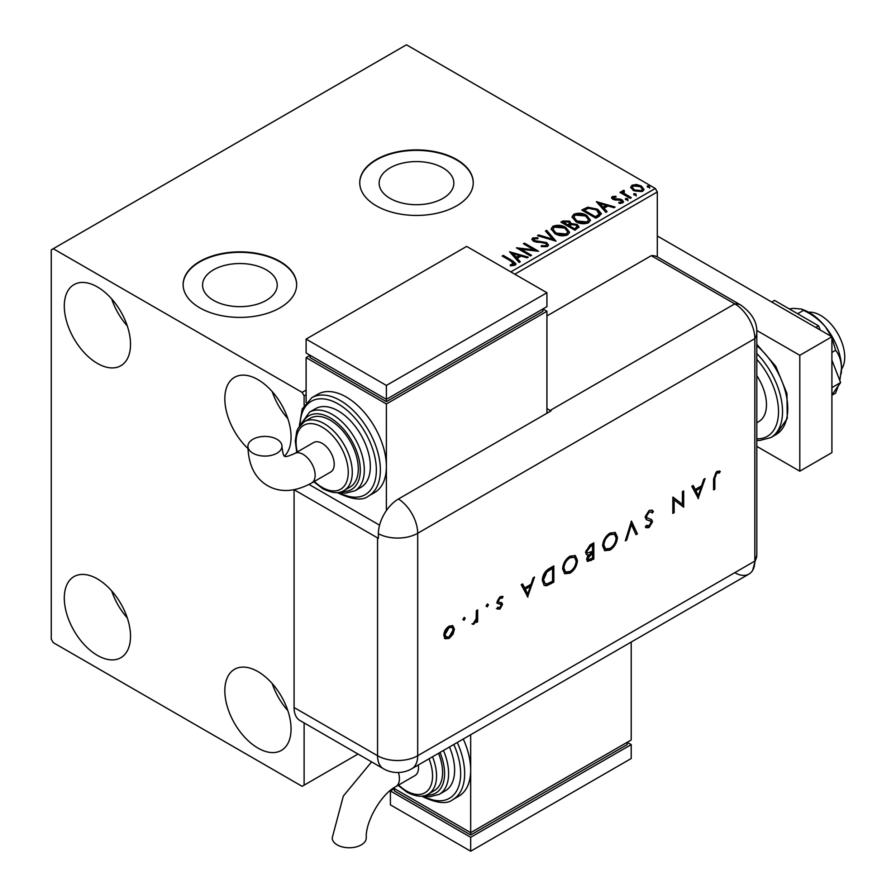 <?xml version="1.0" encoding="UTF-8"?>
<svg xmlns="http://www.w3.org/2000/svg" width="896" height="896" viewBox="0 0 896 896"><rect width="100%" height="100%" fill="white"/><g stroke="black" fill="none" stroke-linecap="round" stroke-linejoin="round"><path stroke-width="1.34" d="M442.904 167.888A37.352 21.56 0 0 0 402.203 163.218A37.352 21.56 0 0 0 379.142 183.142A37.352 21.56 0 0 0 390.085 198.386A37.352 21.56 0 0 0 430.786 203.056A37.352 21.56 0 0 0 453.846 183.142A37.352 21.56 0 0 0 442.904 167.888M266.302 269.853A37.352 21.56 0 0 0 225.602 265.171A37.352 21.56 0 0 0 202.552 285.096A37.352 21.56 0 0 0 213.483 300.339A37.352 21.56 0 0 0 254.184 305.021A37.352 21.56 0 0 0 277.245 285.096A37.352 21.56 0 0 0 266.302 269.853M280.034 261.464A56.762 32.771 0 0 0 218.176 254.352A56.762 32.771 0 0 0 183.131 284.637A56.762 32.771 0 0 0 199.763 307.81A56.762 32.771 0 0 0 261.621 314.91A56.762 32.771 0 0 0 296.654 284.637A56.762 32.771 0 0 0 280.034 261.464M296.654 284.861A56.762 32.771 0 0 0 280.034 261.923A56.762 32.771 0 0 0 218.355 254.778A56.762 32.771 0 0 0 183.131 284.861M456.624 159.499A56.762 32.771 0 0 0 394.766 152.398A56.762 32.771 0 0 0 359.733 182.672A56.762 32.771 0 0 0 376.354 205.845A56.762 32.771 0 0 0 438.211 212.946A56.762 32.771 0 0 0 473.256 182.672A56.762 32.771 0 0 0 456.624 159.499M473.256 182.907A56.762 32.771 0 0 0 456.624 159.97A56.762 32.771 0 0 0 394.957 152.813A56.762 32.771 0 0 0 359.733 182.907M257.958 748.082A46.827 27.037 60 0 1 227.36 706.821A46.827 27.037 60 0 1 234.539 669.29A46.827 27.037 60 0 1 257.958 671.608A46.827 27.037 60 0 1 288.546 712.88A46.827 27.037 60 0 1 281.366 750.4A46.827 27.037 60 0 1 257.958 748.082M287.84 710.618A46.827 27.037 60 0 1 272.227 683.581M97.418 363.418A46.827 27.037 60 0 1 66.819 322.157A46.827 27.037 60 0 1 73.998 284.626A46.827 27.037 60 0 1 97.418 286.955A46.827 27.037 60 0 1 128.005 328.216A46.827 27.037 60 0 1 120.826 365.736A46.827 27.037 60 0 1 97.418 363.418M127.288 325.954A46.827 27.037 60 0 1 111.686 298.917M247.957 448.549A46.827 27.037 60 0 1 234.539 377.317A46.827 27.037 60 0 1 257.958 379.635A46.827 27.037 60 0 1 287.56 417.85A46.827 27.037 60 0 1 284.469 456.086M287.84 418.645A46.827 27.037 60 0 1 272.227 391.608M97.418 655.39A46.827 27.037 60 0 1 66.819 614.13A46.827 27.037 60 0 1 73.998 576.61A46.827 27.037 60 0 1 97.418 578.928A46.827 27.037 60 0 1 128.005 620.189A46.827 27.037 60 0 1 120.826 657.709A46.827 27.037 60 0 1 97.418 655.39M127.288 617.938A46.827 27.037 60 0 1 111.686 590.901M510.81 271.891L655.301 188.462L406.459 44.8L51.262 249.872L51.262 639.173L53.267 642.645L302.109 786.318L304.114 785.154L304.114 722.926M657.306 256.883L657.306 191.946L514.83 274.21M306.118 394.699L304.114 395.864L302.109 392.381L53.267 248.718M304.114 405.306L304.114 395.864M304.114 785.154L358.008 754.04M630.806 187.88L632.016 185.214L636.619 184.509L641.323 186.01L644.011 189.426L642.645 191.352L633.394 190.59L630.672 187.152M623.818 191.408L624.49 193.57L631.299 197.691L630.213 198.318L619.954 192.394L621.029 191.766L622.541 192.64L622.731 190.579L623.907 190.31L624.478 191.229L623.448 192.942M622.138 191.498L622.731 190.579L622.731 191.498L623.907 191.229L623.907 190.31M613.614 197.299L613.95 198.699L620.088 199.114L622.026 199.83L623.515 201.723L622.72 202.854L619.102 203.336L618.766 202.429L621.331 202.194L621.006 200.48L612.92 199.349L611.542 197.658L612.282 196.605L615.832 196.246L616.078 197.12L613.614 197.299L613.267 198.722M621.331 202.194L621.331 203.123L621.331 202.194M599.088 216.294L595.818 218.176L581.773 210.067L587.742 207.2L597.621 209.227L601.373 213.584L599.088 216.294M574.93 230.238L560.885 222.13L562.867 220.976L569.587 221.122L571.256 223.608L577.058 224.403L579.029 226.89L574.93 230.238M571.301 223.238L571.256 224.538L577.058 225.322L577.058 224.403M556.013 241.158L537.466 235.648L538.642 234.965L552.72 239.142L545.474 231.022L546.65 230.339L556.013 241.158M531.518 255.293L530.443 255.92L516.398 247.811L533.893 249.805L523.421 243.757L524.496 243.13L538.552 251.238L521.069 249.267L531.518 255.293M511.515 261.419L502.163 256.021L503.25 255.405L512.736 260.882L516.04 263.906L515.088 265.205L510.81 265.798L510.283 264.858L514.102 263.659L514.102 264.589L513.632 265.306L511.515 261.419M302.109 392.381L306.118 390.062M509.555 251.765L528.282 257.163L527.106 257.846L521.158 256.077L517.216 258.362L520.274 261.789L519.098 262.472L509.555 251.765M534.195 238.773L534.565 240.621L546.627 242.603L548.486 245.045L547.467 246.512L541.24 246.557L541.408 245.638L545.944 245.717L546.672 244.675L545.53 243.208L533.546 241.282L531.888 239.254L532.773 237.933L537.869 237.742L537.88 238.728L534.195 238.773L533.68 240.43M554.994 233.699L551.141 228.939L552.888 226.33C557.469 224.683 561.758 225.042 565.734 227.427L569.531 232.21L567.739 234.808C563.192 236.41 558.947 236.04 554.994 233.699M575.893 221.648L572.04 216.877L573.776 214.267C578.368 212.621 582.646 212.979 586.622 215.365L590.419 220.147L588.627 222.746C584.091 224.347 579.835 223.978 575.893 221.648M596.355 201.645L615.093 207.054L613.917 207.726L607.97 205.968L604.016 208.242L607.085 211.669L605.909 212.352L596.355 201.645M625.8 199.718L625.531 198.52L627.603 198.677L627.872 199.875L625.8 199.718L625.531 198.52L625.531 199.45L627.603 199.606L627.603 198.677L627.872 199.875M634.088 194.936L633.819 193.738L635.891 193.894L636.16 195.093L634.088 194.936L633.819 193.738L633.819 194.667L635.891 194.824L635.891 193.894L636.16 195.093M647.595 187.141L647.326 185.942L649.398 186.099L649.667 187.298L647.595 187.141L647.326 185.942L647.326 186.872L649.398 187.029L649.398 186.099L649.667 187.298M655.301 188.462L657.306 191.946M502.97 256.491L503.25 255.405M503.25 256.323L515.95 264.354M510.283 265.787L512.725 265.597L512.725 264.667M512.725 265.597L513.632 265.306M510.485 252.806L527.218 257.779M519.725 262.102L517.216 258.362M513.027 253.669L516.23 258.182L519.254 256.446L519.254 255.517L513.027 253.669L516.23 257.264L519.254 255.517M516.23 258.182L516.23 257.264M518.09 248.786L533.893 250.734L533.893 249.805M524.227 244.216L524.496 243.13M524.496 244.059L536.883 251.205M530.723 255.763L521.069 250.186L521.069 249.267M545.944 245.717L545.944 246.646L541.408 246.568L541.408 245.638M545.944 246.646L546.672 244.675M531.978 239.714L532.773 237.933M532.773 238.862L537.869 238.672L537.869 237.742M534.195 239.702L534.565 240.621M534.565 241.55L537.029 242.222L537.029 241.293M537.029 242.222L539.762 242.256L539.762 241.326M539.762 242.256L546.627 243.522L546.627 242.603M546.627 243.522L548.419 245.482M538.53 235.962L538.642 234.965M538.642 235.894L552.72 240.072L552.72 239.142M546.022 231.627L546.65 230.339M546.65 231.269L555.262 240.934M551.186 229.41L552.888 226.33M552.888 227.248C557.469 225.602 561.758 225.971 565.734 228.357L565.734 227.427M565.734 228.357L569.486 232.669M552.989 229.242L556.069 234.002L566.261 234.92L567.728 231.795L564.648 228.043L554.378 227.125L552.989 229.242L556.069 233.072L566.261 233.99L567.728 231.795M566.261 234.92L566.261 233.99M556.069 234.002L556.069 233.072M561.68 222.589L562.867 221.906L569.587 222.051L569.587 221.122M569.587 222.051L571.256 224.538M577.058 225.322L578.962 227.338M569.341 225.77L569.341 226.688L574.571 229.712L577.203 227.517L575.982 225.019L571.771 224.549L569.341 225.77L574.571 228.782L577.203 226.587M563.405 222.331L563.405 223.261L567.907 225.859L569.744 224.19L568.523 221.76L563.405 222.331L567.907 224.93L569.744 223.261M568.456 225.546L568.456 224.616M567.907 225.859L567.907 224.93M575.803 228.995L575.803 228.066M574.571 229.712L574.571 228.782M572.074 217.358L573.776 214.267M573.776 215.186C578.368 213.539 582.646 213.909 586.622 216.294L586.622 215.365M586.622 216.294L590.386 220.606M573.877 217.19L576.968 221.939L587.149 222.858L588.616 219.733L585.547 215.992L575.266 215.062L573.877 217.19L576.968 221.021L587.149 221.928L588.616 219.733M587.149 222.858L587.149 221.928M576.968 221.939L576.968 221.021M582.568 210.526L587.742 208.13L587.742 207.2M587.742 208.13L597.621 210.157L597.621 209.227M597.621 210.157L601.317 214.054M599.155 215.096L599.458 213.203L599.155 214.178L596.534 209.854L588.504 208.298L584.293 210.269L595.459 216.72L599.155 214.178L599.155 215.096L596.624 216.978L596.624 216.048M584.293 210.269L584.293 211.198L595.459 217.65L596.624 216.978M595.459 217.65L595.459 216.72M597.296 202.686L614.029 207.659M606.536 211.994L604.016 208.242M599.838 203.549L603.042 208.074L606.066 206.326L606.066 205.397L599.838 203.549L603.042 207.144L606.066 205.397M603.042 208.074L603.042 207.144M611.654 198.139L612.282 196.605M612.282 197.534L614.13 197.12M615.832 197.098L615.832 196.246M613.95 199.629L615.138 200.01L615.138 199.091M615.138 200.01L620.088 200.043L620.088 199.114M620.088 200.043L622.026 200.749L622.026 199.83M622.026 200.749L623.426 202.16M620.178 203.414L621.331 203.123M627.603 199.606L627.872 200.805M620.749 192.853L621.029 191.766M621.029 192.696L622.541 193.57L622.541 192.64M623.818 192.338L624.49 193.57M624.49 194.499L630.493 198.15M635.891 194.824L636.16 196.022M630.728 187.611L632.016 185.214M632.016 186.144L636.619 185.438L636.619 184.509M636.619 185.438L641.323 186.939L641.323 186.01M641.323 186.939L643.955 189.874M632.363 187.309L634.491 190.893L641.379 191.554L642.342 189.202L640.248 186.637L633.282 185.942L632.363 187.309L634.491 189.963L641.379 190.624L642.342 189.202M641.379 191.554L641.379 190.624M634.491 190.893L634.491 189.963M649.398 187.029L649.667 188.216M808.629 312.222A34.059 19.667 60 0 1 820.658 315.459A34.059 19.667 60 0 1 841.523 369.197M756.795 375.659A36.893 21.302 60 0 1 758.834 421.557L756.795 422.733M756.795 446.354L799.792 471.173L799.792 355.309L756.717 330.445M799.792 471.173L831.902 452.637L831.902 336.773L657.306 235.973M799.792 355.309L831.902 336.773M771.758 302.053L774.57 300.429L818.597 325.842L815.786 327.466M831.902 360.136L840.605 382.581L831.902 387.61M818.597 325.842L820.221 330.03M840.605 382.581L831.902 394.968M789.253 308.907L793.374 308.37L801.427 309.03L803.499 310.352L797.63 313.746M803.499 310.352C812.034 314.317 819.358 319.838 825.474 326.906L831.354 336.459M831.902 337.691L835.61 350.302L831.902 352.442M835.61 350.302C839.261 354.693 841.243 360.696 841.534 368.29L839.81 380.531M838.208 385.997L835.61 393.109L831.902 395.259M801.427 309.03L804.619 310.318A45.405 26.219 60 0 1 825.474 326.906A45.405 26.219 60 0 1 841.534 368.29A45.405 26.219 60 0 1 841.176 373.632A45.405 26.219 60 0 1 841.131 373.867M546.93 315.918L651.291 255.674L734.776 303.867L651.291 255.674A28.381 16.386 -60 0 1 657.451 256.962L740.936 305.155A28.381 16.386 -60 0 0 734.776 303.867A28.381 16.386 60 0 1 754.835 338.621L754.835 561.086A28.381 16.386 60 0 1 752.651 570.349A28.381 16.386 60 0 1 734.776 572.667M464.374 617.4L465.214 618.206L464.05 620.234L462.874 619.562L464.05 617.534L465.214 618.206L464.05 617.534M464.408 617.747L463.243 619.774L464.05 620.234L462.874 619.562M487.603 603.982L488.443 604.8L487.278 606.827L486.102 606.144L487.278 604.117L488.443 604.8L487.278 604.117M487.648 604.33L486.472 606.357L487.278 606.827L486.102 606.144M527.89 597.106L521.226 584.73L522.592 583.934L524.675 587.933L531.037 584.259L533.176 577.83L534.554 577.035L527.554 596.904M577.416 560.325C577.035 565.757 574.605 570.024 570.125 573.138L564.771 573.742L562.643 568.926C563.046 563.494 565.499 559.227 570.013 556.147L575.288 555.598L577.416 560.325L576.61 559.866C576.24 565.286 573.798 569.554 569.318 572.667L570.125 573.138M617.4 537.242C617.019 542.674 614.589 546.941 610.109 550.054L604.755 550.659L602.627 545.843C603.03 540.411 605.483 536.144 609.997 533.064L615.272 532.515L617.4 537.242L616.594 536.782C616.213 542.203 613.782 546.47 609.302 549.584L610.109 550.054M646.453 525.325L649.197 525.818L651.258 522.581L650.328 521.013L646.565 519.781L645.131 517.16L649.141 510.462L652.12 510.171L653.419 511.538L652.232 513.05L651.202 512.03L649.141 512.12L646.397 516.466L647.405 518.146L646.094 517.294L651.728 519.758L652.512 521.774L649.051 527.565L646.307 527.778L645.31 526.982L646.453 525.325L647.304 525.963L646.386 525.426M649.723 520.666L648.446 520.486M698.443 498.635L691.779 486.259L693.146 485.475L695.229 489.474L701.59 485.789L703.73 479.36L705.107 478.565L698.107 498.445M294.112 489.731L377.563 537.902A28.381 16.386 180 0 0 378.381 538.362L378.381 533.725A28.358 16.374 -60 0 1 398.429 498.994L550.95 410.939A28.381 16.386 -120 0 0 550.144 410.458L734.776 303.867A28.381 16.386 60 0 1 754.835 338.621L754.835 561.086A28.381 16.386 60 0 1 748.955 574.078L411.824 768.723A28.381 16.386 60 0 0 417.693 755.731L754.835 561.086A28.381 16.386 -0 0 0 756.795 555.094L752.651 570.349M714.829 478.386L714.829 489.171L713.574 489.899L713.574 478.946L716.845 471.374L720.238 471.285L719.488 472.965L716.778 473.077L714.829 478.386L714.022 477.915L714.022 488.712L714.829 489.171M682.416 491.669L683.67 490.941L683.67 507.158L674.128 499.901L674.128 512.669L672.862 513.397L672.862 497.179L682.416 504.403L682.416 491.669M631.445 521.091L637.392 533.882L636.037 534.666L631.355 524.586L626.674 540.075L625.318 540.848L631.445 521.091M593.802 542.83L593.802 559.048L587.586 561.434L586.6 559.182L588.224 554.792L586.555 554.635L585.525 552.216L590.005 545.014L593.802 542.83M549.472 568.422L553.829 565.914L553.829 582.131L546.526 585.76L544.253 585.413L542.293 580.474C542.562 575.098 544.958 571.077 549.472 568.422M498.131 607.421L499.901 607.645L501.234 605.282L500.886 604.408L497.571 603.434L497.09 601.877L500.102 596.714L503.037 596.624L502.197 598.203L500.17 598.136L498.355 601.093L498.702 602.022L502.029 602.941L502.499 604.498L499.901 609.101L497.269 608.933L498.434 607.634L497.627 607.163M502.197 598.203L500.17 598.136M499.363 597.677L497.549 600.622L498.098 601.675M477.646 609.896L477.646 621.746L476.381 622.474L476.381 620.726L473.872 624.131L472.786 624.355L476.157 618.8L476.381 610.624L477.646 609.896M453.006 634.211L449.086 638.434L445.189 638.736L443.789 635.331C444.08 631.411 445.85 628.354 449.086 626.17L452.805 625.71L454.406 629.194L453.006 634.211L452.2 633.752L448.291 637.974L449.086 638.434M294.078 707.526L377.563 755.731A28.381 16.386 120 0 0 383.443 768.723L299.958 720.518A28.381 16.386 -60 0 1 294.078 707.526L294.078 489.742M550.144 410.458L546.93 408.61M379.579 525.168L309.03 484.434L379.579 525.168M719.376 470.949L718.693 472.506L719.488 472.965M718.693 472.506L716.89 472.315L717.696 472.774M716.89 472.315L715.971 472.618L716.778 473.077M715.971 472.618L714.022 477.915M692.72 485.722L695.229 489.474M703.92 479.248L697.771 497.784M700.907 487.85L700.112 487.39L695.083 490.291L698.365 495.522L700.907 487.85L695.89 490.75L698.365 495.522M695.083 490.291L695.89 490.75M682.875 491.4L682.875 506.699L683.67 507.158M674.128 512.669L673.322 512.21L673.322 499.442L674.128 499.901M673.03 497.09L682.416 504.403M651.706 509.981L653.419 511.538M652.613 511.078L651.616 512.333M651.202 512.03L649.141 512.12M648.346 511.661L645.59 515.995L646.397 516.466M645.59 515.995L646.094 517.294M650.933 519.299L652.512 521.774M651.717 521.315L648.256 527.094L649.051 527.565M648.256 527.094L645.882 527.498M647.64 520.027L646.206 519.546M631.12 521.662L637.392 533.882M636.586 533.422L635.701 533.938M626.674 540.075L625.867 539.605L630.549 524.115L631.355 524.586M609.302 549.584L604.363 550.402M614.858 532.302L616.594 536.782M614.466 534.24L609.235 534.24C605.506 536.704 603.456 540.187 603.086 544.656L605.562 548.901L610.042 548.419C613.749 545.91 615.776 542.427 616.134 537.981L614.466 534.24L610.042 534.699C606.312 537.174 604.251 540.646 603.893 545.126L605.562 548.901M603.086 544.656L603.893 545.126M609.235 534.24L610.042 534.699M593.006 543.29L593.006 558.578L593.802 559.048M593.006 558.578L587.216 561.142M586.186 554.344L588.224 554.792M592.547 545.216L591.741 544.757L589.949 545.787L585.984 551.018L587.496 553.022L592.547 551.253L592.547 545.216L590.744 546.258L586.779 551.488L587.496 553.022M592.547 552.91L590.89 552.933L587.059 557.962L588.381 559.686L592.547 558.107L592.547 552.91L587.866 558.432L588.381 559.686M587.059 557.962L587.866 558.432M590.89 552.933L591.696 553.403M585.984 551.018L586.779 551.488M589.949 545.787L590.744 546.258M569.318 572.667L564.39 573.485M574.874 555.386L576.61 559.866M574.482 557.323L569.262 557.323C565.522 559.787 563.472 563.27 563.102 567.739L565.589 571.984L570.058 571.502C573.765 568.994 575.792 565.51 576.15 561.064L574.482 557.323L570.058 557.782C566.328 560.258 564.278 563.73 563.909 568.21L565.589 571.984M563.102 567.739L563.909 568.21M569.262 557.323L570.058 557.782M553.022 566.373L553.022 581.661L553.829 582.131M553.022 581.661L545.731 585.29L546.526 585.76M545.731 585.29L543.883 585.155M552.563 568.299L551.757 567.84L546.134 571.502L542.752 579.275L545.104 583.587L547.254 583.8L552.563 581.19L552.563 568.299L546.93 571.962L543.558 579.746L545.104 583.587M542.752 579.275L543.558 579.746M546.134 571.502L546.93 571.962M522.166 584.192L524.675 587.933M533.366 577.718L527.218 596.254M530.354 586.32L529.558 585.861L524.53 588.75L527.811 593.981L530.354 586.32L525.336 589.221L527.811 593.981M524.53 588.75L525.336 589.221M501.222 602.47L501.693 604.027L499.094 608.642L499.901 609.101M499.094 608.642L496.474 608.474M500.08 603.938L496.765 602.974M502.197 596.232L501.402 597.733M497.549 600.622L498.355 601.093M501.693 604.027L502.499 604.498M476.84 610.355L476.84 621.286L477.646 621.746M475.72 620.346L476.381 620.726M474.589 622.16L473.077 623.661L473.872 624.131M473.077 623.661L471.979 623.885M448.291 637.974L444.394 638.277M452.39 625.52L454.406 629.194M453.611 628.734L452.2 633.752M451.976 627.278L448.291 627.155L444.248 634.133L445.435 636.776L449.098 636.978L453.152 629.922L451.976 627.278L449.098 627.614L445.043 634.592L446.242 637.246M444.248 634.133L445.043 634.592M448.291 627.155L449.098 627.614M371.616 761.891L343.336 796.051L332.203 837.928A17.024 9.834 -0 0 0 337.187 844.883A17.024 9.834 -0 0 0 355.746 847.011A17.024 9.834 -0 0 0 366.262 837.928C365.266 821.733 381.382 793.834 395.898 786.587A17.024 9.834 60 0 0 399.426 778.792A17.024 9.834 60 0 0 398.384 772.509M418.275 764.994A17.024 9.834 60 0 1 418.499 767.782A17.024 9.834 60 0 1 414.971 775.578L395.898 786.587M432.51 756.773A39.738 22.938 60 0 1 428.333 794.08L434.347 790.597A39.738 22.938 -120 0 0 438.536 753.301M443.453 750.456A45.405 26.219 60 0 1 439.197 794.36L445.222 790.888A45.405 26.219 -120 0 0 449.467 746.984M457.262 742.482A56.762 32.771 60 0 1 452.906 799.557L458.92 796.085A56.762 32.771 -120 0 0 470.68 770.101A56.762 32.771 -120 0 0 463.277 739.01M470.68 734.742L470.68 832.664L631.221 739.973L631.221 642.051M631.221 744.61L470.68 837.301L470.68 851.2L631.221 758.509L631.221 744.61L627.211 742.291L627.211 744.61L470.68 834.982L470.68 832.664L393.501 788.099M470.68 834.982L394.419 790.955L394.419 788.637L390.41 790.955L470.68 837.301M470.68 851.2L390.41 804.854L390.41 790.955M252.907 453.197A17.024 9.834 180 0 1 247.912 446.242A17.024 9.834 180 0 1 258.429 437.158A17.024 9.834 180 0 1 276.987 439.298A17.024 9.834 180 0 1 281.971 446.242A17.024 9.834 180 0 1 271.454 455.325A17.024 9.834 180 0 1 252.907 453.197M294.582 453.533L313.656 442.523A17.024 9.834 60 0 1 326.782 447.082A17.024 9.834 60 0 1 334.219 464.218A17.024 9.834 60 0 1 330.691 472.013L311.618 483.022A17.024 9.834 60 0 0 315.146 475.227A17.024 9.834 60 0 0 303.106 454.373A17.024 9.834 60 0 0 294.582 453.533C282.61 458.898 285.062 455.336 284.637 456.198C285.163 455.403 283.315 459.301 281.971 446.242M330.198 420.19A39.738 22.938 -120 0 0 310.33 418.219L304.315 421.702A39.738 22.938 60 0 1 324.184 423.662A39.738 22.938 60 0 1 350.134 458.674A39.738 22.938 60 0 1 344.042 490.515L350.067 487.043A39.738 22.938 -120 0 0 356.16 455.202A39.738 22.938 -120 0 0 330.198 420.19M338.229 410.917A45.405 26.219 -120 0 0 315.526 408.677L309.501 412.149A45.405 26.219 60 0 1 332.203 414.4A45.405 26.219 60 0 1 361.872 454.406A45.405 26.219 60 0 1 354.917 490.795L360.931 487.323A45.405 26.219 -120 0 0 367.898 450.934A45.405 26.219 -120 0 0 338.229 410.917M346.259 397.018A56.762 32.771 -120 0 0 317.878 394.206L311.853 397.678A56.762 32.771 60 0 1 340.234 400.49A56.762 32.771 60 0 1 377.317 450.509A56.762 32.771 60 0 1 368.614 495.992L374.64 492.52A56.762 32.771 -120 0 0 386.389 466.536A56.762 32.771 -120 0 0 346.259 397.018M386.389 510.586L386.389 403.973L546.93 311.282L546.93 413.258M306.118 402.528L306.118 357.627L310.128 355.309L310.128 357.627L386.389 401.654L542.92 311.282L542.92 308.963L546.93 311.282M306.118 357.627L386.389 403.973M306.118 339.091L386.389 385.426L546.93 292.746L466.659 246.4L306.118 339.091L306.118 352.99L386.389 399.336L386.389 401.654M546.93 292.746L546.93 306.645L386.389 399.336L386.389 385.426M512.736 261.8L512.736 260.882M562.867 221.906L562.867 220.976M583.901 209.765L583.901 208.835M617.277 199.998L617.277 199.069M627.85 196.627L627.85 195.698M756.795 344.31L775.734 366.274L786.957 393.501L787.259 418.533L775.992 434.594A56.762 32.771 -120 0 0 786.218 395.035A56.762 32.771 -120 0 0 756.795 345.621M756.795 438.816A53.928 31.136 -120 0 0 778.523 411.622A53.928 31.136 -120 0 0 756.795 359.341M756.795 353.506A56.762 32.771 60 0 1 770.773 437.606L759.662 440.507L756.795 440.384M398.429 498.994A28.381 16.386 60 0 1 417.693 533.277L754.835 338.621A28.381 16.386 -0 0 0 756.795 332.64L756.795 555.094M378.381 533.725A28.381 16.386 -0 0 0 417.693 533.277L417.693 755.731A28.381 16.386 -0 0 1 377.563 755.731L377.563 537.902M590.262 560.168L591.069 560.627M550.189 583.307L550.984 583.766M550.144 568.77L550.95 569.229M498.613 603.568L499.419 604.027M423.136 795.939A53.928 31.136 -120 0 0 456.456 791.224A53.928 31.136 -120 0 0 453.813 744.475M426.451 794.998A42.571 24.573 -120 0 0 439.992 752.461M398.608 785.019A36.893 21.302 -120 0 0 406.459 790.955A36.893 21.302 -120 0 0 429.061 788.928A36.893 21.302 -120 0 0 429.038 758.778M338.845 492.374A53.928 31.136 -120 0 0 376.354 469.65A53.928 31.136 -120 0 0 338.229 403.973A53.928 31.136 -120 0 0 300.104 425.275M342.171 491.434A42.571 24.573 -120 0 0 359.677 462.594A42.571 24.573 -120 0 0 330.198 417.872A42.571 24.573 -120 0 0 302.579 422.867M314.328 481.466A36.893 21.302 -120 0 0 322.179 487.39A36.893 21.302 -120 0 0 348.264 472.326A36.893 21.302 -120 0 0 322.179 427.146A36.893 21.302 -120 0 0 297.293 451.965M775.992 434.594L770.773 437.606M756.795 332.64C757.366 322.437 752.08 313.275 740.936 305.155M383.443 768.723A28.381 28.381 0 0 0 411.824 768.723M452.906 799.557C447.384 804.317 437.45 803.421 423.102 796.88L421.803 796.107M439.197 794.36L429.867 796.734L423.573 795.85M428.333 794.08C423.461 797.474 416.371 796.858 407.042 792.254L398.059 785.344M311.618 483.022C295.098 492.005 280.426 492.89 267.602 485.699C254.968 478.195 248.405 465.046 247.912 446.242M311.853 397.678L302.221 408.946L299.286 426.339M337.512 492.554L338.811 493.326C352.957 499.856 362.891 500.752 368.614 495.992M309.501 412.149L300.395 424.928M304.315 421.702L298.155 428.154L296.744 431.39L295.254 440.899L296.744 452.29M313.768 481.779L322.762 488.69C332.125 493.304 339.226 493.909 344.042 490.515M339.293 492.296L345.632 493.17L354.917 490.795"/></g></svg>
